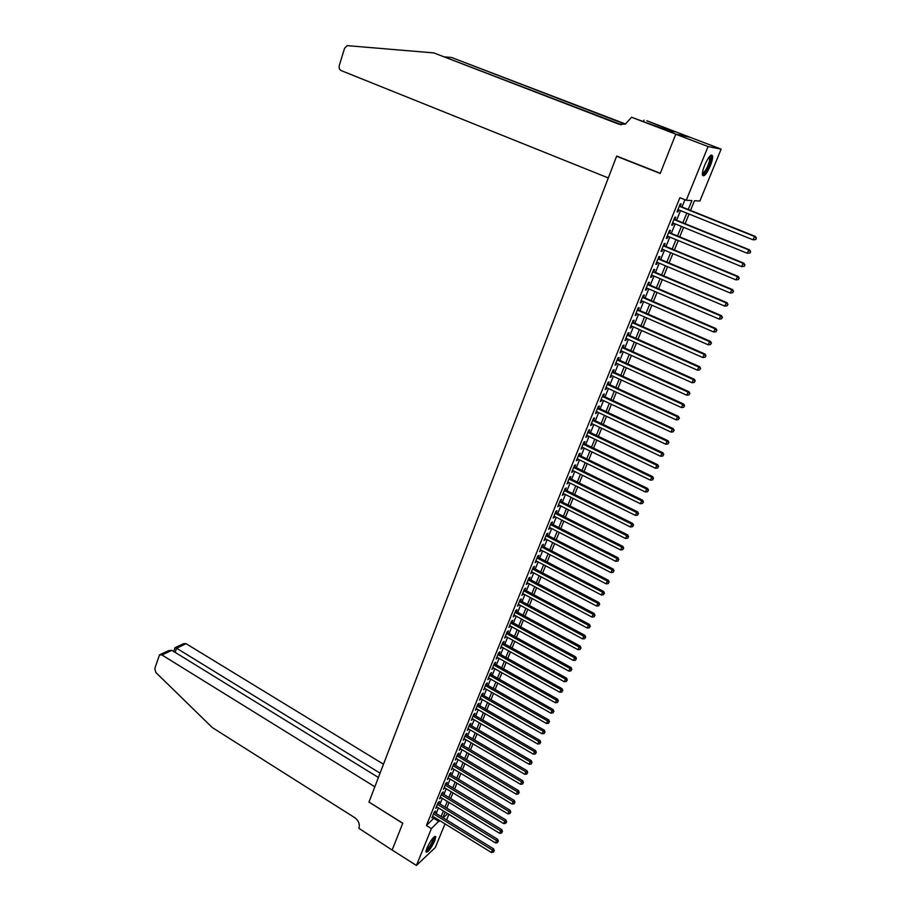<?xml version="1.0" encoding="UTF-8"?>
<svg xmlns="http://www.w3.org/2000/svg" width="911" height="911" viewBox="0 0 911 911"><rect width="100%" height="100%" fill="white"/><g stroke="black" fill="none" stroke-linecap="round" stroke-linejoin="round"><path stroke-width="1.37" d="M426.895 848.13C430.88 839.976 433.83 836.173 435.765 836.697L434.832 840.682C430.892 848.767 427.931 852.571 425.984 852.07L426.895 848.13M704.704 165.085C708.451 156.851 711.058 153.765 712.527 155.815C712.869 157.899 712.117 161.27 710.284 165.916C706.572 174.081 703.975 177.155 702.495 175.128C702.142 173.079 702.882 169.731 704.704 165.085M445.001 823.863L435.321 847.503L416.429 865.45L392.14 850.02L402.776 823.191L368.978 802.067L616.61 156.259L660.213 173.477L675.768 134.213L689.809 137.197L721.125 149.131L699.887 201.024L694.478 200.716L690.527 210.407M448.895 814.343L446.606 819.934M434.82 812.68L435.492 811.018L434.205 812.168L431.905 817.862L433.226 816.609M438.669 803.172L439.341 801.498L438.054 802.637L435.743 808.364L437.075 807.1M442.53 793.606L443.213 791.932L441.937 793.048L439.603 798.81L440.947 797.535M446.424 783.995L447.107 782.31L445.832 783.403L443.498 789.199L444.841 787.913M450.341 774.316L451.025 772.619L449.761 773.712L447.403 779.531L448.759 778.245M454.282 764.591L454.976 762.883L453.701 763.953L451.332 769.818L452.699 768.508M458.244 754.809L458.939 753.09L457.675 754.137L455.295 760.036L456.662 758.715M462.23 744.959L462.925 743.228L461.672 744.264L459.269 750.197L460.647 748.876M466.238 735.063L466.933 733.321L465.68 734.346L463.266 740.301L464.656 738.969M470.27 725.099L470.976 723.345L469.723 724.347L467.297 730.349L468.687 729.005M474.324 715.078L475.03 713.313L473.788 714.304L471.351 720.339L472.741 718.973M478.4 705L479.118 703.224L477.876 704.192L475.417 710.273L476.817 708.895M482.5 694.854L483.229 693.077L481.987 694.023L479.516 700.138L480.928 698.748M486.633 684.651L487.362 682.863L486.132 683.797L483.639 689.946L485.062 688.545M490.79 674.391L491.519 672.591L490.289 673.502L487.795 679.686L489.218 678.274M494.969 664.062L495.698 662.251L494.479 663.151L491.963 669.369L493.398 667.945M499.171 653.677L499.911 651.855L498.693 652.731L496.165 658.995L497.6 657.56M503.396 643.223L504.147 641.39L502.929 642.255L500.39 648.552L501.836 647.106M507.655 632.712L508.406 630.867L507.199 631.71L504.637 638.042L506.083 636.584M511.936 622.133L512.688 620.277L511.492 621.097L508.907 627.474L510.376 626.005M516.241 611.497L517.004 609.618L515.808 610.427L513.212 616.838L514.681 615.358M520.58 600.782L521.343 598.903L520.147 599.689L517.539 606.134L519.019 604.642M524.941 590.009L525.704 588.119L524.52 588.882L521.901 595.373L523.381 593.87M529.325 579.168L530.1 577.267L528.915 578.007L526.273 584.532L527.765 583.017M533.744 568.259L534.518 566.346L533.345 567.063L530.692 573.634L532.183 572.108M538.185 557.281L538.97 555.357L537.797 556.052L535.121 562.668L536.636 561.119M542.66 546.236L543.446 544.3L542.284 544.972L539.585 551.633L541.1 550.073M547.158 535.121L547.944 533.174L546.794 533.823L544.083 540.53L545.609 538.948M551.679 523.939L552.476 521.969L551.326 522.607L548.604 529.348L550.13 527.765M556.234 512.688L557.042 510.707L555.892 511.322L553.148 518.097L554.685 516.503M560.823 501.357L561.631 499.365L560.493 499.957L557.726 506.789L559.274 505.172M565.435 489.959L566.243 487.954L565.116 488.524L562.338 495.39L563.898 493.762M570.081 478.491L570.89 476.476L569.762 477.022L566.972 483.935L568.532 482.295M574.75 466.944L575.57 464.917L574.454 465.441L571.641 472.399L573.213 470.736M579.453 455.329L580.273 453.291L579.168 453.78L576.333 460.784L577.916 459.121M584.179 443.634L585.01 441.584L583.905 442.051L581.059 449.1L582.653 447.415M588.95 431.871L589.781 429.798L588.688 430.254L585.819 437.348L587.413 435.64M593.744 420.028L594.587 417.944L593.494 418.365L590.601 425.505L592.218 423.797M598.561 408.105L599.415 406.01L598.322 406.408L595.418 413.594L597.035 411.863M603.424 396.103L604.278 393.996L603.196 394.372L600.269 401.603L601.898 399.861M608.309 384.032L609.163 381.903L608.092 382.256L605.155 389.532L606.794 387.779M613.228 371.87L614.094 369.741L613.035 370.06L610.063 377.393L611.714 375.617M618.182 359.64L619.047 357.488L618 357.784L615.016 365.163L616.667 363.375M623.17 347.319L624.046 345.155L622.999 345.428L619.992 352.853L621.04 352.568L621.655 351.042M628.18 334.918L629.068 332.743L628.021 332.993L625.003 340.463L626.051 340.202L626.677 338.641M633.236 322.437L634.124 320.251L633.088 320.467L630.048 327.994L631.084 327.755L631.733 326.149M638.315 309.877L639.215 307.667L638.19 307.861L635.126 315.434L636.151 315.229L636.823 313.578M643.439 297.237L644.339 295.005L643.325 295.175L640.239 302.794L641.253 302.611L641.948 300.926M648.586 284.494L649.497 282.262L648.484 282.399L645.387 290.074L646.4 289.926L647.095 288.183M653.779 271.683L654.69 269.428L653.688 269.531L650.568 277.263L651.57 277.138L652.287 275.361M659.006 258.781L659.917 256.515L658.926 256.583L655.783 264.361L656.774 264.27L657.514 262.448M664.256 245.788L665.189 243.499L664.199 243.544L661.033 251.379L662.024 251.322L662.775 249.443M669.551 232.704L670.485 230.403L669.517 230.426L666.317 238.306L667.296 238.272L668.082 236.359M674.88 219.54L675.825 217.217L674.857 217.205L671.646 225.154L672.614 225.142L673.411 223.172M688.272 209.496L691.904 200.579L686.268 200.261L679.891 197.71L426.416 825.525L434.593 817.452M436.187 813.523L438.453 807.943M440.036 804.014L442.325 798.378M443.919 794.449L446.219 788.755M447.813 784.827L450.148 779.076M451.731 775.159L454.088 769.339M455.682 765.422L458.062 759.546M459.645 755.64L462.048 749.707M463.631 745.79L466.068 739.8M467.65 735.883L470.099 729.825M471.682 725.919L474.164 719.804M475.747 715.898L478.252 709.715M479.835 705.82L482.363 699.568M483.946 695.674L486.497 689.365M488.08 685.471L490.665 679.094M492.236 675.21L494.844 668.765M496.427 664.882L499.057 658.38M500.629 654.497L503.293 647.915M504.865 644.043L507.564 637.393M509.135 633.521L511.845 626.814M513.417 622.942L516.161 616.166M517.733 612.294L520.511 605.451M522.071 601.59L524.884 594.667M526.444 590.806L529.28 583.814M530.84 579.965L533.698 572.905M535.258 569.056L538.15 561.916M539.711 558.079L542.626 550.859M544.186 547.033L547.135 539.745M548.684 535.907L551.667 528.551M553.228 524.725L556.234 517.289M557.783 513.462L560.834 505.958M562.372 502.132L565.458 494.548M566.995 490.733L570.104 483.069M571.641 479.266L574.784 471.511M576.321 467.719L579.498 459.884M581.036 456.092L584.236 448.189M585.773 444.397L589.018 436.415M590.544 432.634L593.813 424.56M595.35 420.78L598.652 412.626M600.178 408.857L603.515 400.612M605.041 396.854L608.411 388.53M609.937 384.784L613.342 376.368M614.868 372.622L618.307 364.115M619.822 360.38L623.306 351.794M624.821 348.059L628.339 339.382M629.843 335.658L633.396 326.89M634.899 323.177L638.497 314.318M640 310.605L643.621 301.655M645.125 297.954L648.791 288.912M650.283 285.223L653.984 276.079M655.476 272.4L659.222 263.165M660.714 259.498L664.495 250.161M665.975 246.494L669.801 237.065M671.282 233.41L675.142 223.878M676.622 220.234L680.517 210.6M681.997 206.979L684.935 199.725M680.255 206.273L681.189 203.95L680.244 203.905L677.01 211.899L677.966 211.921L678.786 209.906M617.51 156.396L616.61 156.259M675.768 134.213L708.063 146.546L721.125 149.131M416.429 865.45L431.381 828.6L439.512 820.481M426.416 825.525L431.381 828.6M686.268 200.261L708.063 146.546M441.118 816.552L443.395 810.972M444.989 807.044L447.29 801.395M448.884 797.478L451.207 791.773M452.801 787.844L455.147 782.093M456.741 778.165L459.11 772.346M460.704 768.428L463.107 762.553M464.701 758.635L467.115 752.702M468.709 748.785L471.146 742.784M472.741 738.878L475.212 732.808M476.806 728.902L479.3 722.787M480.883 718.881L483.399 712.687M484.994 708.792L487.533 702.54M489.127 698.635L491.689 692.326M493.284 688.431L495.88 682.043M497.463 678.16L500.082 671.714M501.665 667.82L504.318 661.306M505.901 657.423L508.577 650.841M510.16 646.969L512.87 640.319M514.442 636.436L517.186 629.729M518.758 625.857L521.525 619.07M523.096 615.198L525.886 608.343M527.458 604.483L530.282 597.559M531.853 593.699L534.7 586.695M536.272 582.846L539.153 575.775M540.713 571.926L543.628 564.786M545.188 560.937L548.126 553.717M549.686 549.88L552.658 542.592M554.218 538.754L557.213 531.386M558.773 527.56L561.814 520.113M563.362 516.286L566.426 508.771M567.986 504.956L571.072 497.349M572.632 493.546L575.752 485.859M577.301 482.056L580.455 474.301M582.004 470.497L585.192 462.663M586.741 458.871L589.964 450.956M591.512 447.164L594.769 439.17M596.306 435.378L599.597 427.305M601.135 423.524L604.46 415.359M605.997 411.59L609.357 403.334M610.882 399.576L614.276 391.24M615.802 387.482L619.241 379.067M620.755 375.321L624.229 366.803M625.743 363.068L629.25 354.459M630.765 350.735L634.307 342.046M635.821 338.323L639.397 329.543M640.911 325.819L644.521 316.948M646.036 313.247L649.68 304.274M651.194 300.573L654.872 291.52M656.375 287.83L660.111 278.675M661.602 274.997L665.372 265.75M666.863 262.072L670.667 252.723M672.159 249.067L676.008 239.616M677.499 235.96L681.382 226.418M682.863 222.774L686.792 213.128M443.167 817.816L447.734 813.637M689.046 214.039L685.118 223.685M683.626 227.329L679.731 236.883M678.24 240.538L674.391 249.99M672.899 253.645L669.084 263.006M667.581 266.672L663.812 275.931M662.308 279.609L658.573 288.764M657.07 292.454L653.369 301.518M651.866 305.219L648.211 314.193M646.696 317.893L643.075 326.776M641.56 330.488L637.973 339.279M636.459 343.003L632.906 351.692M631.391 355.427L627.884 364.024M626.358 367.771L622.885 376.289M621.348 380.035L617.92 388.462M616.383 392.22L612.989 400.555M611.452 404.313L608.081 412.569M606.544 416.338L603.219 424.515M601.67 428.284L598.379 436.369M596.83 440.161L593.573 448.155M592.025 451.947L588.791 459.873M587.242 463.665L584.053 471.499M582.505 475.303L579.339 483.058M577.779 486.873L574.647 494.548M573.099 498.363L570.001 505.958M568.441 509.784L565.367 517.3M563.807 521.126L560.777 528.574M559.217 532.411L556.211 539.779M554.64 543.605L551.667 550.904M550.107 554.742L547.158 561.962M545.587 565.811L542.683 572.951M541.111 576.811L538.219 583.883M536.647 587.732L533.8 594.735M532.218 598.595L529.393 605.519M527.822 609.391L525.021 616.246M523.449 620.118L520.682 626.905M519.099 630.776L516.355 637.495M514.772 641.367L512.062 648.017M510.479 651.9L507.803 658.482M506.209 662.365L503.555 668.879M501.972 672.773L499.342 679.219M497.759 683.113L495.151 689.49M493.568 693.385L490.983 699.705M489.401 703.599L486.85 709.851M485.256 713.757L482.728 719.952M481.133 723.858L478.639 729.973M477.045 733.89L474.574 739.948M472.98 743.866L470.531 749.867M468.937 753.773L466.512 759.717M464.917 763.634L462.515 769.51M460.92 773.439L458.54 779.247M456.946 783.175L454.6 788.937M452.995 792.855L450.672 798.56M449.066 802.489L446.766 808.125M445.172 812.065L442.894 817.645M434.16 818.511L439.079 821.551M677.135 211.591L677.966 211.921M671.783 224.801L672.614 225.142M666.476 237.93L667.296 238.272M661.204 250.98L662.024 251.322M655.966 263.928L656.774 264.27M650.761 276.796L651.57 277.138M645.592 289.573L646.4 289.926M640.456 302.27L641.253 302.611M635.354 314.876L636.151 315.229M630.287 327.402L631.084 327.755M625.253 339.849L626.051 340.202M620.254 352.204L621.04 352.568M615.289 364.491L616.075 364.844M610.347 376.687L611.133 377.052M605.451 388.803L606.225 389.168M600.577 400.851L601.351 401.216M595.737 412.82L596.511 413.173M590.932 424.697L591.694 425.061M586.149 436.506L586.923 436.881M581.412 448.246L582.163 448.611M576.686 459.907L577.449 460.271M572.006 471.488L572.757 471.864M567.348 483.001L568.1 483.377M562.725 494.434L563.465 494.81M558.124 505.799L558.864 506.174M553.558 517.095L554.298 517.471M549.014 528.323L549.754 528.699M544.505 539.471L545.245 539.859M540.018 550.563L540.758 550.939M535.566 561.575L536.294 561.95M531.136 572.518L531.865 572.905M526.74 583.404L527.458 583.78M522.367 594.211L523.085 594.598M518.017 604.961L518.735 605.348M513.702 615.631L514.408 616.018M509.408 626.256L510.114 626.643M505.138 636.8L505.844 637.188M500.891 647.288L501.597 647.675M496.677 657.708L497.383 658.106M492.487 668.07L493.193 668.458M488.33 678.365L489.025 678.763M484.185 688.602L484.88 689.001M480.074 698.783L480.757 699.17M475.975 708.895L476.658 709.282M471.909 718.95L472.593 719.337M467.867 728.937L468.55 729.335M463.847 738.878L464.53 739.277M459.85 748.751L460.533 749.149M455.887 758.567L456.559 758.965M451.936 768.337L452.608 768.736M448.007 778.04L448.679 778.438M444.112 787.685L444.773 788.083M440.229 797.273L440.89 797.683M436.369 806.816L437.029 807.214M432.531 816.29L433.192 816.7M755.8 239.502L756.381 238.147L755.8 239.502L753.101 239.844L677.943 209.564M755.481 239.513L753.101 239.844L754.547 236.473L755.344 236.439L679.412 205.943M679.299 206.239L754.547 236.473L756.062 238.158M756.381 238.147L755.344 236.439M709.988 155.963L710.193 155.963C711.07 156.225 711.149 157.865 710.432 160.883C707.608 169.492 704.932 173.864 702.392 173.967M702.427 173.284C704.932 172.111 707.289 168 709.51 160.951L709.521 156.487M702.62 175.516C705.763 173.341 708.564 168.262 711.013 160.256L711.286 155.007M434.103 836.913L434.342 838.006C434.046 841.65 427.191 852.24 426.029 850.84M426.211 850.065C429.4 847.492 431.837 843.518 433.545 838.143L433.545 837.437M425.949 851.91C429.901 848.596 432.907 843.677 434.968 837.141L434.98 836.344M608.297 177.941L341.226 70.614C339.404 69.623 338.744 67.949 339.256 65.592L344.54 48.329L347.137 45.63L433.841 52.918L618.933 124.215L625.345 124.135L631.562 117.257L675.803 134.145L660.293 173.272L616.679 156.066L608.297 177.941M631.562 117.257L667.091 130.239L674.595 131.879L646.89 120.764L689.809 137.197M689.832 137.128L675.803 134.145M433.841 52.918L621.461 124.761M625.117 124.226L451.537 57.484L625.618 124.021M451.537 57.484L445.331 56.949M643.975 120.104L643.496 121.334M383.497 764.204L186.14 643.724L176.518 648.199L175.208 652.413M380.069 773.143L176.518 648.199L174.946 647.721L173.773 651.524M368.932 802.215L374.842 786.774L161.93 654.963L159.516 654.861L154.756 668.64L155.838 672.477L212.286 727.559L354.766 817.679C358.627 820.617 360.004 824.159 358.911 828.338L392.117 850.065L402.719 823.328L369.046 802.113M378.407 777.482L171.872 650.352L161.93 654.963M175.106 647.641L183.771 643.633L186.14 643.724M159.972 654.645L168.637 650.636L171.872 650.352M750.06 252.928L750.63 251.584L750.06 252.928L747.362 253.292L672.58 222.842M749.73 252.962L747.362 253.292L748.796 249.933L749.605 249.876L674.049 219.198M673.924 219.528L748.796 249.933L750.311 251.618M750.63 251.584L749.605 249.876M744.355 266.263L744.925 264.942L744.355 266.263L741.656 266.638L667.251 236.017M744.025 266.308L741.656 266.638L743.08 263.313L743.9 263.211L668.731 232.362M668.583 232.726L743.08 263.313L744.594 264.976M744.925 264.942L743.9 263.211M663.276 245.833L737.409 276.591L735.997 279.893L661.955 249.102M663.436 245.446L738.24 276.466L737.409 276.591L738.923 278.242L738.354 279.563L738.923 278.242M739.254 278.197L738.24 276.466M735.997 279.893L738.354 279.563M658.015 258.861L731.772 289.778L730.371 293.057L656.694 262.106M658.186 258.428L732.615 289.618L731.772 289.778L733.287 291.418L732.717 292.727L733.287 291.418M733.617 291.361L732.615 289.618M730.371 293.057L732.717 292.727M652.777 271.797L726.181 302.873L724.792 306.142L651.479 275.008M652.959 271.341L727.035 302.691L726.181 302.873L727.684 304.502L727.126 305.811L727.684 304.502M728.026 304.433L727.035 302.691M724.792 306.142L727.126 305.811M647.584 284.642L720.624 315.878L719.246 319.123L646.286 287.842M647.778 284.152L721.489 315.673L720.624 315.878L722.127 317.495L721.569 318.793L722.127 317.495M722.469 317.415L721.489 315.673M719.246 319.123L721.569 318.793M642.426 297.396L715.101 328.803L713.734 332.014L641.139 300.573M642.631 296.884L715.978 328.564L715.101 328.803L716.604 330.408L716.057 331.695L716.604 330.408M716.957 330.306L715.978 328.564M713.734 332.014L716.057 331.695M637.29 310.07L709.623 341.636L708.257 344.825L636.015 313.225M637.518 309.524L710.5 341.363L709.623 341.636L711.127 343.231L710.58 344.506L711.127 343.231M711.468 343.117L710.5 341.363M708.257 344.825L710.58 344.506M632.2 322.665L704.18 354.379L702.825 357.545L630.936 325.796M632.439 322.084L705.068 354.072L704.18 354.379L705.672 355.962L705.137 357.226L705.672 355.962M706.036 355.837L705.068 354.072M702.825 357.545L705.137 357.226M627.144 335.168L698.771 367.031L697.427 370.185L625.88 338.288M627.383 334.565L699.671 366.7L698.771 367.031L700.263 368.602L699.728 369.866L700.263 368.602M700.627 368.465L699.671 366.7M697.427 370.185L699.728 369.866M622.122 347.592L693.408 379.602L692.064 382.734L620.869 350.689M622.372 346.966L694.307 379.249L693.408 379.602L694.899 381.162L694.364 382.415L694.899 381.162M695.252 381.014L694.307 379.249M692.064 382.734L694.364 382.415M617.123 359.936L688.067 392.094L686.746 395.203L615.882 363.011M617.396 359.276L688.989 391.707L688.067 392.094L689.559 393.643L689.023 394.884L689.559 393.643M689.923 393.484L688.989 391.707M686.746 395.203L689.023 394.884M612.169 372.2L682.772 404.495L681.451 407.581L610.928 375.252M612.443 371.517L683.694 404.085L682.772 404.495L684.252 406.033L683.728 407.263L684.252 406.033M684.628 405.862L683.694 404.085M681.451 407.581L683.728 407.263M607.238 384.385L677.511 416.817L676.201 419.88L606.009 387.414M607.523 383.668L678.444 416.384L677.511 416.817L678.991 418.343L678.467 419.572L678.991 418.343M679.367 418.16L678.444 416.384M676.201 419.88L678.467 419.572M602.342 396.49L672.284 429.058L670.986 432.099L601.123 399.496M602.638 395.738L673.229 428.591L672.284 429.058L673.764 430.573L673.24 431.791L673.764 430.573M674.14 430.379L673.229 428.591M670.986 432.099L673.24 431.791M597.479 408.504L667.091 441.209L665.793 444.238L596.272 411.499M597.787 407.741L668.036 440.719L667.091 441.209L668.572 442.712L668.048 443.93L668.572 442.712M668.947 442.518L668.036 440.719M665.793 444.238L668.048 443.93M592.651 420.449L661.933 453.291L660.646 456.297L591.444 423.433M592.97 419.664L662.889 452.778L661.933 453.291L663.402 454.783L662.889 455.978L663.402 454.783M663.789 454.578L662.889 452.778M660.646 456.297L662.889 455.978M587.846 432.326L656.808 465.282L655.533 468.277L586.65 435.276M588.176 431.495L657.776 464.747L656.808 465.282L658.277 466.762L657.765 467.958L658.277 466.762M658.664 466.546L657.776 464.747M655.533 468.277L657.765 467.958M583.074 444.112L651.718 477.205L650.443 480.177L581.89 447.05M583.416 443.27L652.686 476.647L651.718 477.205L653.187 478.674L652.675 479.858L653.187 478.674M653.574 478.446L652.686 476.647M650.443 480.177L652.675 479.858M578.337 455.83L646.651 489.048L645.398 491.997L577.153 458.745M578.69 454.953L647.641 488.455L646.651 489.048L648.12 490.505L647.619 491.689L648.12 490.505M648.518 490.266L647.641 488.455M645.398 491.997L647.619 491.689M573.634 467.468L641.629 500.811L640.376 503.737L572.461 470.372M573.987 466.569L642.619 500.196L641.629 500.811L643.098 502.257L642.597 503.43L643.098 502.257M643.496 502.018L642.619 500.196M640.376 503.737L642.597 503.43M568.954 479.038L636.641 512.494L635.4 515.41L567.781 481.919M569.318 478.116L637.643 511.857L636.641 512.494L638.099 513.941L637.609 515.102L638.099 513.941M638.497 513.679L637.643 511.857M635.4 515.41L637.609 515.102M564.296 490.528L631.676 524.11L630.446 526.991L563.146 493.398M564.683 489.583L632.689 523.449L631.676 524.11L633.145 525.533L632.644 526.695L633.145 525.533M633.544 525.271L632.689 523.449M630.446 526.991L632.644 526.695M559.684 501.95L626.757 535.645L625.527 538.515L558.534 504.796M560.071 500.982L627.77 534.962L626.757 535.645L628.214 537.057L627.713 538.207L628.214 537.057M628.613 536.784L627.77 534.962M625.527 538.515L627.713 538.207M555.095 513.303L621.86 547.101L620.642 549.959L553.945 516.127M555.494 512.312L622.873 546.395L621.86 547.101L623.306 548.513L622.828 549.652L623.306 548.513M623.716 548.228L622.873 546.395M620.642 549.959L622.828 549.652M550.529 524.577L616.986 558.489L615.779 561.324L549.39 527.389M550.939 523.563L618.022 557.76L616.986 558.489L618.444 559.889L617.954 561.028L618.444 559.889M618.854 559.605L618.022 557.76M615.779 561.324L617.954 561.028M545.996 535.782L612.158 569.808L610.951 572.62L544.869 538.572M546.418 534.746L613.194 569.056L612.158 569.808L613.604 571.197L613.126 572.324L613.604 571.197M614.025 570.901L613.194 569.056M610.951 572.62L613.126 572.324M541.498 546.919L607.352 581.047L606.157 583.849L540.371 549.697M541.92 545.86L608.4 580.284L607.352 581.047L608.799 582.436L608.32 583.552L608.799 582.436M609.22 582.118L608.4 580.284M606.157 583.849L608.32 583.552M537.012 557.987L602.581 592.218L601.397 594.997L535.907 560.743M537.456 556.906L603.629 591.433L602.581 592.218L604.027 593.596L603.549 594.701L604.027 593.596M604.448 593.277L603.629 591.433M601.397 594.997L603.549 594.701M532.571 568.988L597.844 603.321L596.659 606.088L531.466 571.721M533.015 567.872L598.903 602.513L597.844 603.321L599.29 604.688L598.812 605.792L599.29 604.688M599.711 604.357L598.903 602.513M596.659 606.088L598.812 605.792M528.152 579.908L593.129 614.356L591.956 617.1L527.048 582.63M528.608 578.781L594.188 613.513L593.129 614.356L594.576 615.711L594.097 616.804L594.576 615.711M594.997 615.369L594.188 613.513M591.956 617.1L594.097 616.804M523.757 590.772L588.449 625.31L587.276 628.043L522.663 593.482M524.224 589.622L589.519 624.456L588.449 625.31L589.884 626.654L589.417 627.747L589.884 626.654M590.317 626.312L589.519 624.456M587.276 628.043L589.417 627.747M519.384 601.567L583.792 636.208L582.63 638.918L518.302 604.255M519.862 600.395L584.873 635.331L583.792 636.208L585.226 637.541L584.771 638.622L585.226 637.541M585.659 637.188L584.873 635.331M582.63 638.918L584.771 638.622M515.045 612.294L579.168 647.026L578.018 649.725L513.963 614.971M515.535 611.11L580.25 646.138L579.168 647.026L580.603 648.359L580.148 649.429L580.603 648.359M581.036 647.994L580.25 646.138M578.018 649.725L580.148 649.429M510.741 622.965L574.579 657.788L573.429 660.464L509.659 625.618M511.23 621.746L575.661 656.865L574.579 657.788L576.003 659.108L575.547 660.179L576.003 659.108M576.447 658.733L575.661 656.865M573.429 660.464L575.547 660.179M506.448 633.555L570.013 668.469L568.874 671.134L505.377 636.197M506.949 632.325L571.106 667.535L570.013 668.469L571.436 669.779L570.981 670.849L571.436 669.779M571.88 669.414L571.106 667.535M568.874 671.134L570.981 670.849M502.189 644.088L565.469 679.094L564.342 681.747L501.13 646.719M502.69 642.836L566.574 678.148L565.469 679.094L566.904 680.403L566.448 681.451L566.904 680.403M567.337 680.016L566.574 678.148M564.342 681.747L566.448 681.451M497.953 654.565L560.96 689.65L559.844 692.28L496.894 657.173M498.465 653.289L562.076 688.682L560.96 689.65L562.383 690.948L561.939 691.996L562.383 690.948M562.827 690.561L562.076 688.682M559.844 692.28L561.939 691.996M493.739 664.962L556.484 700.149L555.368 702.757L492.692 667.558M494.263 663.675L557.589 699.158L556.484 700.149L557.896 701.436L557.452 702.472L557.896 701.436M558.352 701.037L557.589 699.158M555.368 702.757L557.452 702.472M489.56 675.313L552.02 710.58L550.916 713.176L488.524 677.886M490.095 674.003L553.148 709.567L552.02 710.58L553.444 711.855L553 712.892L553.444 711.855M553.888 711.445L553.148 709.567M550.916 713.176L553 712.892M485.404 685.596L547.602 720.943L546.498 723.516L484.367 688.147M485.939 684.263L548.729 719.906L547.602 720.943L549.014 722.207L548.57 723.243L549.014 722.207M549.47 721.797L548.729 719.906M546.498 723.516L548.57 723.243M481.27 695.81L543.195 731.237L542.102 733.81L480.245 698.361M481.817 694.455L544.334 730.189L543.195 731.237L544.607 732.501L544.174 733.526L544.607 732.501M545.063 732.08L544.334 730.189M542.102 733.81L544.174 733.526M477.159 705.968L538.822 741.474L537.741 744.025L476.134 708.496M477.717 704.602L539.961 740.415L538.822 741.474L540.234 742.727L539.802 743.752L540.234 742.727M540.69 742.306L539.961 740.415M537.741 744.025L539.802 743.752M473.071 716.069L534.484 751.655L533.39 754.183L472.057 718.585M473.64 714.679L535.622 750.573L534.484 751.655L535.884 752.896L535.452 753.909L535.884 752.896M536.34 752.463L535.622 750.573M533.39 754.183L535.452 753.909M469.017 726.101L530.156 761.767L529.086 764.283L468.003 728.606M469.586 724.7L531.307 760.674L530.156 761.767L531.568 762.997L531.136 764.01L531.568 762.997M532.024 762.564L531.307 760.674M529.086 764.283L531.136 764.01M464.974 736.077L525.863 771.822L524.793 774.327L463.972 738.57M465.555 734.665L527.014 770.706L525.863 771.822L527.264 773.052L526.843 774.054L527.264 773.052M527.731 772.596L527.014 770.706M524.793 774.327L526.843 774.054M460.966 746.007L521.593 781.809L520.534 784.303L459.964 748.478M461.547 744.56L522.755 780.681L521.593 781.809L522.994 783.027L522.572 784.029L522.994 783.027M523.461 782.583L522.755 780.681M520.534 784.303L522.572 784.029M456.98 755.857L517.357 791.75L516.298 794.221L455.99 758.316M457.573 754.41L518.518 790.6L517.357 791.75L518.758 792.957L518.325 793.948L518.758 792.957M519.213 792.49L518.518 790.6M516.298 794.221L518.325 793.948M453.018 765.661L513.132 801.623L512.084 804.083L452.027 768.11M453.61 764.192L514.305 800.45L513.132 801.623L514.533 802.819L514.111 803.809L514.533 802.819M515 802.352L514.305 800.45M512.084 804.083L514.111 803.809M449.066 775.409L508.942 811.439L507.894 813.876L448.087 777.835M449.67 773.917L510.114 810.255L508.942 811.439L510.342 812.635L509.921 813.603L510.342 812.635M510.809 812.157L510.114 810.255M507.894 813.876L509.921 813.603M445.149 785.1L504.774 821.187L503.737 823.624L444.181 787.514M445.764 783.597L505.947 819.991L504.774 821.187L506.163 822.382L505.753 823.35L506.163 822.382M506.641 821.893L505.947 819.991M503.737 823.624L505.753 823.35M441.254 794.734L500.629 830.889L499.604 833.303L440.286 797.125M441.869 793.208L501.813 829.67L500.629 830.889L502.018 832.073L501.608 833.03L502.018 832.073M502.496 831.584L501.813 829.67M499.604 833.303L501.608 833.03M437.382 804.311L496.518 840.534L495.482 842.937L436.415 806.69M438.009 802.762L497.702 839.304L496.518 840.534L497.896 841.707L497.486 842.664L497.896 841.707M498.374 841.206L497.702 839.304M495.482 842.937L497.486 842.664M433.534 813.83L492.418 850.111L491.405 852.502L432.577 816.199M434.16 812.27L493.614 848.87L492.418 850.111L493.808 851.284L493.398 852.229L493.808 851.284M494.286 850.783L493.614 848.87M491.405 852.502L493.398 852.229M621.313 124.705L618.933 124.215M709.213 156.851L709.874 157.102"/></g></svg>
